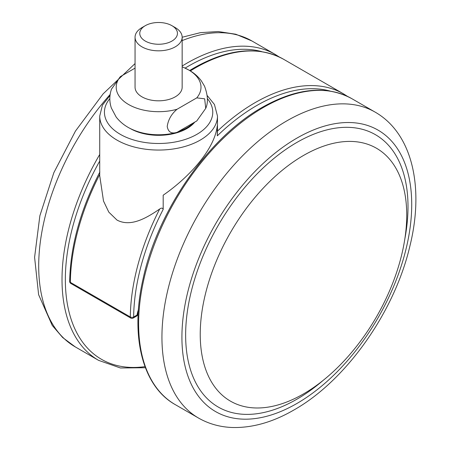 <?xml version="1.0" encoding="UTF-8"?>
<svg xmlns="http://www.w3.org/2000/svg" width="450" height="450" viewBox="0 0 450 450"><rect width="100%" height="100%" fill="white"/><g stroke="black" fill="none" stroke-linecap="round" stroke-linejoin="round"><path stroke-width="0.67" d="M99.726 174.426A176.625 101.976 120 0 0 70.358 282.358L130.309 316.969A176.625 101.976 -60 0 1 159.688 209.019C146.194 218.256 130.635 227.329 116.972 220.056L108.816 212.141L103.506 201.037L99.726 175.787L99.726 116.061A58.877 33.992 180 0 0 116.972 140.096A58.877 33.992 180 0 0 181.136 147.465A58.877 33.992 180 0 0 217.479 116.061L217.468 131.113A176.625 101.976 -60 0 1 343.502 93.853L283.551 59.242A176.625 101.976 120 0 0 195.238 67.989A176.625 101.976 120 0 0 190.356 70.92M159.688 209.019C161.432 207.737 162.596 207.861 163.187 209.396A174.274 100.614 120 0 0 133.639 316.997L137.081 315.006A15.953 9.208 -60 0 1 138.42 309.741M330.12 91.069A174.274 100.614 120 0 0 217.299 135.849L217.299 125.736C214.509 150.199 187.858 178.2 163.187 195.193L163.187 209.396M217.299 135.849L217.468 131.113M145.282 41.068A18.838 10.879 0 0 0 171.928 41.068A18.838 10.879 0 0 0 171.928 25.684L175.258 27.607A23.552 13.596 180 0 1 182.154 37.221A23.552 13.596 180 0 1 167.619 49.787A23.552 13.596 180 0 1 141.953 46.839A23.552 13.596 180 0 1 135.056 37.221A23.552 13.596 180 0 1 141.953 27.607L145.282 25.684A18.838 10.879 0 0 0 145.282 41.068M135.056 37.221L135.056 87.216A23.552 13.596 0 0 0 141.953 96.834A23.552 13.596 0 0 0 167.619 99.782A23.552 13.596 0 0 0 182.154 87.216L182.154 37.221M182.154 66.87A42.39 24.474 180 0 1 183.938 67.596A42.39 24.474 180 0 1 188.578 69.913A42.39 24.474 180 0 1 196.768 97.875L177.064 109.249A42.39 24.474 180 0 1 128.627 104.524A42.39 24.474 180 0 1 120.442 76.562L135.056 68.124M194.816 122.074A40.033 23.113 180 0 1 130.297 128.559A40.033 23.113 180 0 1 129.774 128.25M177.064 109.249C171.478 113.951 168.199 119.694 167.22 126.467C168.21 132.12 171.489 134.078 177.064 132.322A42.39 24.474 180 0 1 133.273 129.915C126.298 126.984 120.6 122.704 116.179 117.073L111.353 108.011C109.294 101.706 109.333 95.417 111.476 89.139L120.442 76.562M177.064 132.322L196.768 120.949L205.734 108.371L204.666 98.814L196.768 97.875M175.258 27.607L171.928 25.684A18.838 10.879 0 0 0 145.282 25.684M323.246 380.301A157.236 90.782 -60 0 1 296.82 399.24A157.236 90.782 -60 0 1 185.636 335.048A157.236 90.782 -60 0 1 296.82 142.47A157.236 90.782 -60 0 1 404.82 239.012M303.48 393.919A146.014 84.302 -60 0 1 235.131 403.515A146.014 84.302 -60 0 1 206.916 288.253A146.014 84.302 -60 0 1 303.48 155.481A146.014 84.302 -60 0 1 380.863 151.099A146.014 84.302 -60 0 1 397.603 269.37A146.014 84.302 -60 0 1 303.48 393.919M109.834 98.606A54.163 31.275 0 0 0 120.302 134.331A54.163 31.275 0 0 0 189.979 137.706A54.163 31.275 0 0 0 207.371 98.606M99.861 172.013C80.46 209.706 70.397 246.161 69.666 281.396A2.357 1.339 0.7 0 0 70.358 282.358A2.357 1.361 120 0 0 70.847 283.461L130.793 318.071A2.357 1.361 -60 0 1 130.309 316.969A2.357 1.339 -179.3 0 0 133.639 316.997A2.357 1.361 60 0 1 133.149 318.071L136.592 316.086A2.357 1.361 -120 0 0 137.081 315.006A2.357 1.142 -173.1 0 0 137.751 314.325L138.291 311.642M193.371 122.912A40.033 23.113 180 0 1 178.459 131.518M145.001 366.621A174.274 100.614 -60 0 1 99.726 161.061M185.119 68.119A174.274 100.614 -60 0 1 188.578 66.066A174.274 100.614 -60 0 1 261.844 51.649M145.417 367.729L120.448 367.982L98.601 360.366A176.625 101.976 -60 0 1 99.726 154.474M182.154 66.038A176.625 101.976 -60 0 1 186.913 63.186A176.625 101.976 -60 0 1 275.226 54.433L251.916 40.973A176.625 101.976 -60 0 0 182.154 40.613M98.601 360.366L75.285 346.905A176.625 101.976 -60 0 1 110.16 94.444M351.827 98.663C326.559 85.05 296.73 87.924 262.339 107.291C208.44 137.469 157.433 211.005 143.016 279.135C129.954 336.099 142.38 386.246 175.202 404.589A176.625 101.976 -60 0 1 148.129 263.053A176.625 101.976 -60 0 1 263.514 107.409A176.625 101.976 -60 0 1 351.827 98.663L375.142 112.123C412.718 133.65 424.226 187.83 409.995 245.678C394.813 311.445 346.433 380.379 293.895 410.001C272.942 422.151 252.444 427.984 232.403 427.5C220.078 427.061 208.783 423.911 198.518 418.05A176.625 101.976 -60 0 1 171.444 276.514A176.625 101.976 -60 0 1 286.83 120.87A176.625 101.976 -60 0 1 375.142 112.123M296.82 138.172A162.495 93.819 -60 0 1 411.722 204.514A162.495 93.819 -60 0 1 296.82 403.532A162.495 93.819 -60 0 1 181.918 337.191A162.495 93.819 -60 0 1 296.82 138.172M189.664 70.504L194.062 67.871C228.454 48.504 258.283 45.63 283.551 59.242M217.479 116.061L214.431 104.456L207.191 95.541M136.592 316.086A2.357 2.357 0 0 0 137.751 314.325M110.014 95.541L102.431 105.12L99.726 116.061M347.569 96.424L343.502 93.853M69.666 281.396A2.357 2.357 0 0 0 70.847 283.461M130.793 318.071A2.357 2.357 0 0 0 133.149 318.071M183.938 67.596L189.186 70.222C194.018 72.968 198.051 76.494 201.291 80.786L204.491 86.113C207.911 95.158 208.322 102.578 205.734 108.371M75.285 346.905L62.691 337.567L52.267 325.479L38.616 294.683L34.594 257.304L39.87 215.758L53.843 172.699L75.454 131.079L103.163 93.819L135.056 63.579M182.154 37.254L200.413 32.659L218.211 31.534L235.828 34.239L251.916 40.973M279.293 57.004L275.226 54.433M175.202 404.589L198.518 418.05"/></g></svg>
